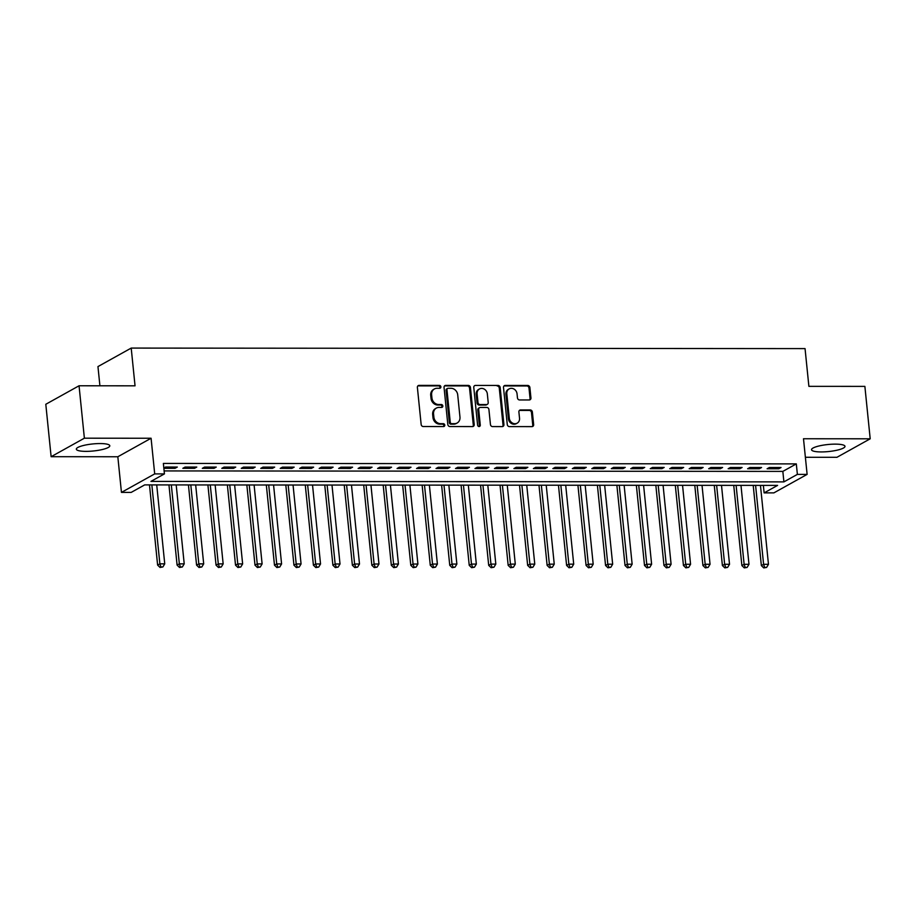 <?xml version="1.0" encoding="UTF-8"?>
<svg xmlns="http://www.w3.org/2000/svg" width="916" height="916" viewBox="0 0 916 916"><rect width="100%" height="100%" fill="white"/><g stroke="black" fill="none" stroke-linecap="round" stroke-linejoin="round"><path stroke-width="1.37" d="M440.882 386.838A1.477 1.305 60.9 0 0 439.394 385.396L419.093 385.384A2.118 1.855 60.9 0 0 417.387 387.434L421.154 424.474A2.118 1.855 60.9 0 0 423.272 426.535L443.584 426.558A1.477 1.305 60.9 0 0 444.775 425.116A1.477 1.305 60.9 0 0 443.287 423.673L440.665 423.673A6.767 5.954 60.9 0 1 433.875 417.078L433.554 413.998A6.767 5.954 60.9 0 1 436.382 408.078A6.767 5.954 60.9 0 1 439.004 407.414L441.638 407.414A1.477 1.305 60.9 0 0 442.829 405.971A1.477 1.305 60.9 0 0 441.34 404.529L438.718 404.529A6.767 5.954 60.9 0 1 431.928 397.945L431.619 394.853A6.767 5.954 60.9 0 1 434.436 388.945A6.767 5.954 60.9 0 1 437.058 388.27L439.691 388.281A1.477 1.305 60.9 0 0 440.882 386.838M439.76 388.27A1.477 1.305 60.9 0 0 438.501 385.899L418.188 385.876A2.118 1.855 60.9 0 0 417.856 385.911M443.642 426.547A1.477 1.305 60.9 0 0 442.394 424.177L439.76 424.165L440.665 423.673M441.707 407.414A1.477 1.305 60.9 0 0 440.447 405.032L437.814 405.032L438.718 404.529M835.266 444.134A16.809 3.527 174.2 0 0 811.53 449.733A16.809 3.527 174.2 0 0 821.251 451.931A16.809 3.527 174.2 0 0 844.987 446.332A16.809 3.527 174.2 0 0 835.266 444.134M100.073 443.562A16.809 3.527 174.2 0 0 76.337 449.161A16.809 3.527 174.2 0 0 86.058 451.37A16.809 3.527 174.2 0 0 109.794 445.771A16.809 3.527 174.2 0 0 100.073 443.562M529.242 399.971A2.118 1.855 60.9 0 0 530.937 397.91L529.883 387.525A2.118 1.855 60.9 0 0 527.765 385.464L505.208 385.441A2.118 1.855 60.9 0 0 503.502 387.502L507.269 424.543A2.118 1.855 60.9 0 0 509.388 426.604L531.944 426.627A2.118 1.855 60.9 0 0 533.65 424.566L532.368 412.017A2.118 1.855 60.9 0 0 530.25 409.956L520.597 409.944A2.118 1.855 60.9 0 0 518.891 412.005L519.532 418.223A5.656 4.969 60.9 0 1 517.162 423.169A5.656 4.969 60.9 0 1 509.296 418.223L506.823 393.834A5.656 4.969 60.9 0 1 509.181 388.888A5.656 4.969 60.9 0 1 517.048 393.846L517.46 397.899A2.118 1.855 60.9 0 0 519.59 399.96L529.242 399.971M797.378 474.385L807.122 474.385L773.86 492.888L764.127 492.888L777.604 485.388L144.671 484.896L131.183 492.396L121.45 492.396L154.701 473.893L164.433 473.893L150.957 481.392L783.901 481.885L797.378 474.385L796.313 463.897L163.369 463.416L164.433 473.893M79.051 385.773L84.375 438.192L51.124 456.695L45.8 404.277L79.051 385.773L135.041 385.819L131.206 348.08L805.05 348.607L808.885 386.346L864.876 386.38L870.2 438.798L803.492 438.753L807.122 474.385M51.124 456.695L117.832 456.752L151.083 438.249L84.375 438.192M151.083 438.249L154.701 473.893M470.435 387.479A2.118 1.855 60.9 0 0 468.316 385.418L445.76 385.396A2.118 1.855 60.9 0 0 444.054 387.457L447.821 424.497A2.118 1.855 60.9 0 0 449.939 426.558L472.496 426.581A2.118 1.855 60.9 0 0 474.202 424.52L470.435 387.479L469.53 387.972A2.118 1.855 60.9 0 0 467.412 385.922L444.855 385.899A2.118 1.855 60.9 0 0 444.523 385.934M475.484 385.418L498.041 385.441A2.118 1.855 60.9 0 1 500.159 387.502L503.926 424.543A2.118 1.855 60.9 0 1 502.22 426.604L492.568 426.593A2.118 1.855 60.9 0 1 490.449 424.532L488.915 409.509A2.118 1.855 60.9 0 0 486.797 407.448L480.396 407.448A2.118 1.855 60.9 0 0 478.69 409.498L480.282 425.139A1.477 1.305 60.9 0 1 477.602 425.139L473.778 387.479A2.118 1.855 60.9 0 1 475.484 385.418L498.041 385.441M805.382 457.279L836.949 457.302L870.2 438.798M163.872 468.294L175.059 468.305L177.303 467.057L165.624 467.046L163.838 468.03M196.78 467.068L185.101 467.057L182.845 468.305L194.536 468.316L196.78 467.068M216.256 467.08L204.566 467.08L202.321 468.328L214.012 468.339L216.256 467.08M235.733 467.103L224.042 467.091L221.798 468.339L233.488 468.351L235.733 467.103M255.209 467.114L243.519 467.103L241.274 468.351L252.965 468.362L255.209 467.114M274.685 467.126L262.995 467.114L260.751 468.374L272.43 468.374L274.685 467.126M294.162 467.149L282.471 467.137L280.227 468.385L291.906 468.397L294.162 467.149M313.627 467.16L301.948 467.149L299.704 468.397L311.383 468.408L313.627 467.16M333.103 467.171L321.424 467.16L319.18 468.42L330.859 468.42L333.103 467.171M352.58 467.194L340.901 467.183L338.645 468.431L350.336 468.442L352.58 467.194M372.056 467.206L360.377 467.194L358.122 468.442L369.812 468.454L372.056 467.206M391.533 467.217L379.842 467.206L377.598 468.465L389.289 468.465L391.533 467.217M411.009 467.229L399.319 467.229L397.075 468.477L408.765 468.488L411.009 467.229M430.486 467.252L418.795 467.24L416.551 468.488L428.241 468.5L430.486 467.252M449.962 467.263L438.272 467.252L436.027 468.5L447.706 468.511L449.962 467.263M469.439 467.275L457.748 467.275L455.504 468.523L467.183 468.534L469.439 467.275M488.904 467.297L477.225 467.286L474.98 468.534L486.659 468.545L488.904 467.297M508.38 467.309L496.701 467.297L494.457 468.545L506.136 468.557L508.38 467.309M527.856 467.32L516.177 467.32L513.922 468.568L525.612 468.568L527.856 467.32M547.333 467.343L535.654 467.332L533.398 468.58L545.089 468.591L547.333 467.343M566.809 467.355L555.119 467.343L552.875 468.591L564.565 468.603L566.809 467.355M586.286 467.366L574.595 467.355L572.351 468.614L584.042 468.614L586.286 467.366M605.762 467.389L594.072 467.378L591.828 468.626L603.518 468.637L605.762 467.389M625.239 467.4L613.548 467.389L611.304 468.637L622.983 468.649L625.239 467.4M644.715 467.412L633.025 467.4L630.78 468.66L642.46 468.66L644.715 467.412M664.18 467.423L652.501 467.423L650.257 468.671L661.936 468.683L664.18 467.423M683.657 467.446L671.978 467.435L669.733 468.683L681.412 468.694L683.657 467.446M703.133 467.458L691.454 467.446L689.198 468.706L700.889 468.706L703.133 467.458M722.61 467.469L710.93 467.469L708.675 468.717L720.365 468.729L722.61 467.469M742.086 467.492L730.395 467.481L728.151 468.729L739.842 468.74L742.086 467.492M761.562 467.504L749.872 467.492L747.628 468.74L759.318 468.752L761.562 467.504M164.136 470.927L782.837 471.397L796.313 463.897M767.104 468.763L778.795 468.774L781.039 467.515L769.348 467.515L767.104 468.763M131.206 348.08L97.955 366.583L99.913 385.796M763.36 485.377L764.127 492.888M117.832 456.752L121.45 492.396M782.837 471.397L783.901 481.885M175.059 468.305L174.933 467.057M194.536 468.316L194.41 467.068M214.012 468.339L213.886 467.08M233.488 468.351L233.362 467.091M252.965 468.362L252.827 467.114M272.43 468.374L272.304 467.126M291.906 468.397L291.78 467.137M311.383 468.408L311.257 467.16M330.859 468.42L330.733 467.171M350.336 468.442L350.21 467.183M369.812 468.454L369.686 467.206M389.289 468.465L389.163 467.217M408.765 468.488L408.639 467.229M428.241 468.5L428.104 467.252M447.706 468.511L447.58 467.263M467.183 468.534L467.057 467.275M486.659 468.545L486.533 467.297M506.136 468.557L506.01 467.309M525.612 468.568L525.486 467.32M545.089 468.591L544.963 467.332M564.565 468.603L564.439 467.355M584.042 468.614L583.916 467.366M603.518 468.637L603.381 467.378M622.983 468.649L622.857 467.4M642.46 468.66L642.334 467.412M661.936 468.683L661.81 467.423M681.412 468.694L681.286 467.446M700.889 468.706L700.763 467.458M720.365 468.729L720.239 467.469M739.842 468.74L739.716 467.492M759.318 468.752L759.192 467.504M778.795 468.774L778.657 467.515M434.436 388.945L433.543 389.449A6.767 5.954 60.9 0 0 430.715 395.357L431.619 394.853M437.814 405.032A6.767 5.954 60.9 0 1 431.035 398.437L430.715 395.357M436.382 408.078L435.489 408.582A6.767 5.954 60.9 0 0 432.661 414.49L433.554 413.998M439.76 424.165A6.767 5.954 60.9 0 1 432.97 417.582L432.661 414.49M472.828 426.547A2.118 1.855 60.9 0 0 473.297 425.024L469.53 387.972M448.153 388.281A1.477 1.305 60.9 0 0 446.962 389.724L450.26 422.242A1.477 1.305 60.9 0 0 451.748 423.684L454.519 423.684A6.767 5.954 60.9 0 0 457.141 423.009A6.767 5.954 60.9 0 0 459.969 417.101L457.714 394.876A6.767 5.954 60.9 0 0 450.924 388.281L448.153 388.281M447.58 388.43L446.676 388.934A1.477 1.305 60.9 0 0 446.058 390.227L446.962 389.724M457.141 423.009L456.248 423.513A6.767 5.954 60.9 0 1 453.615 424.177L450.844 424.177A1.477 1.305 60.9 0 1 449.367 422.734L446.058 390.227M502.552 426.57A2.118 1.855 60.9 0 0 503.021 425.047L499.266 387.995A2.118 1.855 60.9 0 0 497.136 385.945M479.572 407.654L478.679 408.158A2.118 1.855 60.9 0 0 477.797 410.002L479.377 425.642L480.282 425.139M479.16 426.581A1.477 1.305 60.9 0 0 479.377 425.642M487.335 393.914A5.656 4.969 60.9 0 0 479.469 388.968A5.656 4.969 60.9 0 0 477.11 393.914L477.98 402.502A2.118 1.855 60.9 0 0 480.099 404.563L486.51 404.563A2.118 1.855 60.9 0 0 488.205 402.513L487.335 393.914M479.469 388.968L478.576 389.472A5.656 4.969 60.9 0 0 476.205 394.407L477.11 393.914M487.323 404.357L486.43 404.861A2.118 1.855 60.9 0 1 485.606 405.067L479.205 405.067A2.118 1.855 60.9 0 1 477.087 403.006L476.205 394.407M509.181 388.888L508.288 389.392A5.656 4.969 60.9 0 0 505.93 394.327L506.823 393.834M517.162 423.169L516.269 423.673A5.656 4.969 60.9 0 1 508.403 418.715L505.93 394.327M532.276 426.593A2.118 1.855 60.9 0 0 532.746 425.07L531.475 412.509A2.118 1.855 60.9 0 0 529.356 410.448L519.704 410.448A2.118 1.855 60.9 0 0 519.372 410.471M529.562 399.937A2.118 1.855 60.9 0 0 530.043 398.414L528.99 388.018A2.118 1.855 60.9 0 0 526.86 385.968L504.304 385.945A2.118 1.855 60.9 0 0 503.983 385.98M149.48 484.896L157.621 565.103L159.876 563.844L164.743 563.855L156.716 484.908M151.85 484.908L159.876 563.844L160.93 566.947L160.037 567.451L162.888 566.947L160.93 566.947M164.743 563.855L162.888 566.947M160.037 567.451L157.621 565.103M168.956 484.919L177.097 565.115L179.341 563.867L184.219 563.867L176.193 484.919M171.326 484.919L179.341 563.867L180.406 566.97L179.513 567.462L182.353 566.97L180.406 566.97M184.219 563.867L182.353 566.97M179.513 567.462L177.097 565.115M188.433 484.93L196.574 565.126L198.818 563.878L203.696 563.878L195.669 484.942M190.803 484.93L198.818 563.878L199.883 566.981L198.99 567.485L201.829 566.981L199.883 566.981M203.696 563.878L201.829 566.981M198.99 567.485L196.574 565.126M207.909 484.942L216.05 565.149L218.294 563.89L223.161 563.901L215.145 484.953M210.279 484.953L218.294 563.89L219.359 566.993L218.466 567.496L221.306 566.993L219.359 566.993M223.161 563.901L221.306 566.993M218.466 567.496L216.05 565.149M227.374 484.965L235.526 565.161L237.771 563.913L242.637 563.913L234.622 484.965M229.756 484.965L237.771 563.913L238.836 567.015L237.931 567.508L240.782 567.015L238.836 567.015M242.637 563.913L240.782 567.015M237.931 567.508L235.526 565.161M246.851 484.976L255.003 565.172L257.247 563.924L262.113 563.924L254.098 484.976M249.232 484.976L257.247 563.924L258.312 567.027L257.407 567.531L260.259 567.027L258.312 567.027M262.113 563.924L260.259 567.027M257.407 567.531L255.003 565.172M266.327 484.988L274.479 565.183L276.724 563.935L281.59 563.947L273.575 484.999M268.709 484.988L276.724 563.935L277.788 567.038L276.884 567.542L279.735 567.038L277.788 567.038M281.59 563.947L279.735 567.038M276.884 567.542L274.479 565.183M285.803 485.011L293.956 565.206L296.2 563.958L301.066 563.958L293.051 485.011M288.174 485.011L296.2 563.958L297.265 567.05L296.36 567.554L299.211 567.061L297.265 567.05M301.066 563.958L299.211 567.061M296.36 567.554L293.956 565.206M305.28 485.022L313.421 565.218L315.676 563.97L320.543 563.97L312.528 485.022M307.65 485.022L315.676 563.97L316.741 567.073L315.837 567.565L318.688 567.073L316.741 567.073M320.543 563.97L318.688 567.073M315.837 567.565L313.421 565.218M324.756 485.033L332.897 565.229L335.153 563.981L340.019 563.993L331.993 485.045M327.126 485.033L335.153 563.981L336.206 567.084L335.313 567.588L338.164 567.084L336.206 567.084M340.019 563.993L338.164 567.084M335.313 567.588L332.897 565.229M344.233 485.056L352.374 565.252L354.618 564.004L359.496 564.004L351.469 485.056M346.603 485.056L354.618 564.004L355.683 567.096L354.79 567.599L357.629 567.107L355.683 567.096M359.496 564.004L357.629 567.107M354.79 567.599L352.374 565.252M363.709 485.068L371.85 565.264L374.094 564.016L378.972 564.016L370.946 485.068M366.079 485.068L374.094 564.016L375.159 567.119L374.266 567.611L377.106 567.119L375.159 567.119M378.972 564.016L377.106 567.119M374.266 567.611L371.85 565.264M383.186 485.079L391.327 565.275L393.571 564.027L398.437 564.027L390.422 485.091M385.556 485.079L393.571 564.027L394.636 567.13L393.743 567.634L396.582 567.13L394.636 567.13M398.437 564.027L396.582 567.13M393.743 567.634L391.327 565.275M402.651 485.091L410.803 565.298L413.047 564.038L417.914 564.05L409.899 485.102M405.032 485.102L413.047 564.038L414.112 567.141L413.208 567.645L416.059 567.141L414.112 567.141M417.914 564.05L416.059 567.141M413.208 567.645L410.803 565.298M422.127 485.114L430.28 565.309L432.524 564.061L437.39 564.061L429.375 485.114M424.509 485.114L432.524 564.061L433.589 567.164L432.684 567.657L435.535 567.164L433.589 567.164M437.39 564.061L435.535 567.164M432.684 567.657L430.28 565.309M441.604 485.125L449.756 565.321L452 564.073L456.866 564.073L448.851 485.137M443.985 485.125L452 564.073L453.065 567.176L452.16 567.68L455.012 567.176L453.065 567.176M456.866 564.073L455.012 567.176M452.16 567.68L449.756 565.321M461.08 485.137L469.232 565.344L471.477 564.084L476.343 564.096L468.328 485.148M463.45 485.148L471.477 564.084L472.541 567.187L471.637 567.691L474.488 567.187L472.541 567.187M476.343 564.096L474.488 567.187M471.637 567.691L469.232 565.344M480.556 485.159L488.697 565.355L490.953 564.107L495.819 564.107L487.804 485.159M482.927 485.159L490.953 564.107L492.018 567.21L491.113 567.702L493.964 567.21L492.018 567.21M495.819 564.107L493.964 567.21M491.113 567.702L488.697 565.355M500.033 485.171L508.174 565.367L510.43 564.119L515.296 564.119L507.269 485.171M502.403 485.171L510.43 564.119L511.483 567.222L510.59 567.725L513.441 567.222L511.483 567.222M515.296 564.119L513.441 567.222M510.59 567.725L508.174 565.367M519.509 485.182L527.65 565.39L529.895 564.13L534.772 564.141L526.746 485.194M521.88 485.182L529.895 564.13L530.959 567.233L530.066 567.737L532.906 567.233L530.959 567.233M534.772 564.141L532.906 567.233M530.066 567.737L527.65 565.39M538.986 485.205L547.127 565.401L549.371 564.153L554.249 564.153L546.222 485.205M541.356 485.205L549.371 564.153L550.436 567.256L549.543 567.748L552.382 567.256L550.436 567.256M554.249 564.153L552.382 567.256M549.543 567.748L547.127 565.401M558.462 485.217L566.603 565.412L568.847 564.164L573.714 564.164L565.699 485.217M560.832 485.217L568.847 564.164L569.912 567.267L569.019 567.771L571.859 567.267L569.912 567.267M573.714 564.164L571.859 567.267M569.019 567.771L566.603 565.412M577.927 485.228L586.08 565.424L588.324 564.176L593.19 564.187L585.175 485.24M580.309 485.228L588.324 564.176L589.389 567.279L588.484 567.783L591.335 567.279L589.389 567.279M593.19 564.187L591.335 567.279M588.484 567.783L586.08 565.424M597.404 485.251L605.556 565.447L607.8 564.199L612.667 564.199L604.652 485.251M599.785 485.251L607.8 564.199L608.865 567.29L607.961 567.794L610.812 567.302L608.865 567.29M612.667 564.199L610.812 567.302M607.961 567.794L605.556 565.447M616.88 485.262L625.033 565.458L627.277 564.21L632.143 564.21L624.128 485.262M619.262 485.262L627.277 564.21L628.342 567.313L627.437 567.805L630.288 567.313L628.342 567.313M632.143 564.21L630.288 567.313M627.437 567.805L625.033 565.458M636.357 485.274L644.509 565.47L646.753 564.222L651.62 564.233L643.605 485.285M638.727 485.274L646.753 564.222L647.818 567.325L646.914 567.828L649.765 567.325L647.818 567.325M651.62 564.233L649.765 567.325M646.914 567.828L644.509 565.47M655.833 485.285L663.974 565.493L666.23 564.245L671.096 564.245L663.081 485.297M658.203 485.297L666.23 564.245L667.295 567.336L666.39 567.84L669.241 567.347L667.295 567.336M671.096 564.245L669.241 567.347M666.39 567.84L663.974 565.493M675.31 485.308L683.451 565.504L685.706 564.256L690.572 564.256L682.546 485.308M677.68 485.308L685.706 564.256L686.76 567.359L685.866 567.851L688.717 567.359L686.76 567.359M690.572 564.256L688.717 567.359M685.866 567.851L683.451 565.504M694.786 485.32L702.927 565.515L705.171 564.267L710.049 564.267L702.022 485.331M697.156 485.32L705.171 564.267L706.236 567.37L705.343 567.874L708.183 567.37L706.236 567.37M710.049 564.267L708.183 567.37M705.343 567.874L702.927 565.515M714.262 485.331L722.403 565.538L724.648 564.279L729.525 564.29L721.499 485.343M716.633 485.343L724.648 564.279L725.712 567.382L724.819 567.886L727.659 567.382L725.712 567.382M729.525 564.29L727.659 567.382M724.819 567.886L722.403 565.538M733.739 485.354L741.88 565.55L744.124 564.302L748.99 564.302L740.975 485.354M736.109 485.354L744.124 564.302L745.189 567.405L744.296 567.897L747.135 567.405L745.189 567.405M748.99 564.302L747.135 567.405M744.296 567.897L741.88 565.55M753.204 485.365L761.356 565.561L763.601 564.313L768.467 564.313L760.452 485.377M755.586 485.365L763.601 564.313L764.665 567.416L763.761 567.92L766.612 567.416L764.665 567.416M768.467 564.313L766.612 567.416M763.761 567.92L761.356 565.561M438.501 385.899L439.394 385.396M442.394 424.177L443.287 423.673M440.447 405.032L441.34 404.529M431.035 398.437L431.928 397.945M432.97 417.582L433.875 417.078M418.188 385.876L419.093 385.384M473.297 425.024L474.202 424.52M444.855 385.899L445.76 385.396M467.412 385.922L468.316 385.418M449.367 422.734L450.26 422.242M450.844 424.177L451.748 423.684M453.615 424.177L454.519 423.684M499.266 387.995L500.159 387.502M503.021 425.047L503.926 424.543M477.797 410.002L478.69 409.498M477.087 403.006L477.98 402.502M479.205 405.067L480.099 404.563M485.606 405.067L486.51 404.563M508.403 418.715L509.296 418.223M519.704 410.448L520.597 409.944M529.356 410.448L530.25 409.956M531.475 412.509L532.368 412.017M532.746 425.07L533.65 424.566M504.304 385.945L505.208 385.441M526.86 385.968L527.765 385.464M528.99 388.018L529.883 387.525M530.043 398.414L530.937 397.91"/></g></svg>
